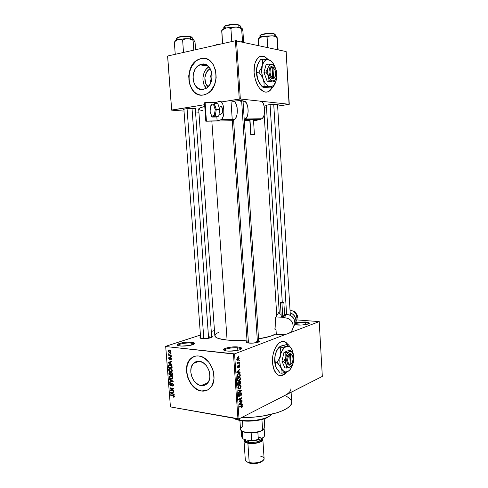 <?xml version="1.0" encoding="UTF-8"?>
<svg xmlns="http://www.w3.org/2000/svg" width="488" height="488" viewBox="0 0 488 488"><rect width="100%" height="100%" fill="white"/><g stroke="black" fill="none" stroke-linecap="round" stroke-linejoin="round"><path stroke-width="0.73" d="M237.674 347.889C232.447 347.267 223.748 348.926 224.456 350.445L224.437 350.341C224.114 348.841 232.593 347.285 237.674 347.889L237.845 350.353L237.674 347.889C239.791 348.121 240.901 348.548 240.999 349.164L240.993 349.243C241.005 348.591 239.895 348.139 237.674 347.889L238.071 346.986L237.674 347.889M227.152 351.037L225.181 350.695C219.307 349.262 230.598 346.084 238.071 346.986L241.17 347.73L241.688 348.493L239.919 349.75L237.278 350.475L228.671 351.147L225.846 350.848L223.699 349.89L224.59 348.652L228.158 347.535L233.203 346.919L238.071 346.986C241.95 347.511 242.676 348.383 240.249 349.621C236.54 350.909 232.172 351.384 227.152 351.037M305.244 322.757C301.2 322.574 297.869 322.91 295.246 323.757C297.869 322.91 301.2 322.574 305.244 322.757L305.36 324.679L305.244 322.757C307.409 322.928 308.569 323.263 308.721 323.77C308.569 323.263 307.409 322.928 305.244 322.757L305.543 321.988L305.244 322.757M297.302 325.045L294.758 324.666L301.767 325.057L308.221 323.989L309.264 323.367L309.111 322.769L305.543 321.988C309.239 322.342 310.197 322.983 308.422 323.91C305.573 324.874 301.865 325.252 297.302 325.045M295.612 322.769L305.543 321.988L299.65 322.098L295.612 322.769M191.144 343.095C186.343 342.515 177.589 344.15 178.12 345.547L178.114 345.504C177.784 344.101 186.41 342.527 191.144 343.095L191.296 345.138L191.144 343.095C192.9 343.29 193.815 343.637 193.895 344.15L193.895 344.18C193.858 343.656 192.937 343.296 191.144 343.095L191.552 342.247L191.144 343.095M180.255 345.992L178.657 345.717C173.24 344.455 184.726 341.417 191.552 342.247L194.23 342.924L194.499 343.625L193.468 344.406L189.838 345.461L181.634 346.096L178.205 345.583L177.357 344.949L178.529 343.802L182.158 342.771L187.032 342.192L191.552 342.247C194.773 342.668 195.377 343.406 193.346 344.461C189.625 345.791 185.263 346.303 180.255 345.992M284.345 341.74L286.023 342.637L287.944 344.711L285.755 342.448L283.308 341.502M272.542 362.615C271.45 349.853 279.905 337.635 285.986 342.466L288.182 344.735L286.255 342.661L284.583 341.759L282.796 341.496L280.966 341.887L279.16 342.93L275.909 346.791L273.567 352.519L272.859 355.819L272.542 362.615L273.683 368.769L276.098 373.302L277.666 374.735L279.392 375.528L281.204 375.662L283.034 375.138L286.663 371.996C283.699 375.73 280.655 376.608 277.519 374.631C274.671 372.417 273.012 368.41 272.542 362.615M211.987 74.042C209.724 76.488 209.401 79.196 211.005 82.167C209.401 79.196 209.724 76.488 211.987 74.042M208.126 86.754C202.886 82.875 204.258 71.144 210.285 68.771L208.809 69.668L206.528 72.285L204.844 77.714L205.661 83.296L208.126 86.754M206.284 88.182L203.984 84.57L202.947 80.008L202.959 77.58L204.033 72.883L205.064 70.784L206.375 68.967L208.888 66.825C202.331 70.394 200.861 83.07 206.332 88.23M201.544 64.203L206.698 65.038L201.544 64.203L205.277 64.404L208.602 66.52L210.999 70.235L212.079 74.975L211.67 79.995L209.852 84.509L206.918 87.822L203.319 89.438C192.315 92.037 189.002 69.235 199.763 64.8L201.544 64.203C212.42 61.22 216.184 83.912 205.613 88.651L201.446 89.536L197.902 88.279L195.066 85.308L193.346 81.069L192.992 78.672L193.358 73.749L195.102 69.272L197.969 65.917L201.544 64.203M205.045 58.517L200.958 58.584C216.593 54.168 222.168 86.821 206.979 93.757L203.52 94.959L206.186 94.141L208.711 92.659L211.005 90.548L214.525 84.796L216.178 77.769L215.684 70.559L213.11 64.325L211.17 61.885L208.882 60.036L206.351 58.847L203.673 58.359L200.958 58.584L198.305 59.505L195.822 61.085L193.596 63.257L190.235 69.009L188.704 75.89L189.21 82.881L191.674 88.962L193.541 91.378L195.737 93.245L198.201 94.495L200.824 95.075L203.52 94.959C187.63 98.582 182.994 65.691 198.549 59.39L200.958 58.584L198.744 59.42C184.775 65.02 186.495 94.282 200.727 95.062M201.129 385.593C192.681 384.794 187.288 369.184 193.419 363.42C195.041 361.76 197.018 361.047 199.342 361.291L203.075 362.675L206.406 365.719L208.797 369.971L209.517 372.35L209.864 377.139L208.73 381.354L206.308 384.337L202.977 385.642L199.256 385.087L195.712 382.781L194.175 381.073L191.851 376.882L190.796 372.185L191.162 367.671L192.906 364.017L195.773 361.773L199.342 361.291C207.674 361.773 213.427 377.37 207.412 383.324C205.698 385.166 203.606 385.923 201.129 385.593L207.839 382.812L201.129 385.593M194.285 356.454L190.527 358.942C181.652 367.183 189.314 389.674 201.526 390.925L201.331 391.01C189.118 389.753 181.463 367.257 190.332 359.009C192.644 356.667 195.45 355.66 198.75 355.99L196.103 356.014L193.62 356.71L191.394 358.046L189.509 359.961L187.026 365.225L186.507 371.704L188.02 378.444L191.351 384.465L193.553 386.923L198.64 390.26L201.331 391.01L203.996 391.089L206.522 390.491L208.809 389.235L210.773 387.368L212.329 384.947L213.982 378.865L213.482 371.929L212.439 368.489L208.962 362.34L204.149 357.954L201.471 356.643L198.75 355.99C210.718 356.582 219.13 379.048 210.499 387.692C207.998 390.4 204.942 391.51 201.331 391.01L206.961 390.315M183.933 109.885L183.305 109.709C182.945 109.446 183.641 109.172 185.397 108.873L183.415 109.367L183.25 109.672L183.933 109.885M266.393 105.92L265.771 105.756C265.411 105.475 266.296 105.164 268.418 104.822L265.777 105.487L266.393 105.92M249.094 343.101L247.41 342.808C246.184 342.43 246.074 341.966 247.074 341.423L246.397 342.045L247.355 342.796L252.711 343.143L258.25 342.186L259.439 341.319L258.671 340.661C259.744 341.075 259.683 341.551 258.475 342.1C255.895 342.991 252.766 343.326 249.094 343.101M202.172 338.562L200.8 338.33C199.726 338.007 199.653 337.598 200.58 337.11L199.952 337.849L201.312 338.446L206.753 338.501L211.639 337.44L212.323 336.903L211.615 336.226C212.609 336.567 212.585 336.988 211.542 337.483C208.949 338.404 205.832 338.764 202.172 338.562M209.669 336.769L209.761 338.038L209.669 336.769M290.897 388.759C290.964 391.108 288.774 393.444 284.315 395.768L322.324 376.388L319.213 321.604L289.915 332.773L319.213 321.604L296.881 319.921L319.213 321.604L322.324 376.388L281.887 396.897M291.696 401.886L291.104 404.406L290.207 405.687L287.231 408.224L282.747 410.646L276.903 412.836L262.105 416.148L253.784 417.112L241.609 417.545C266.96 418.1 293.111 409.517 291.708 402.027L291.11 392.303M211.841 121.109L227.085 340.057C232.947 340.6 239.577 340.624 246.989 340.13L235.49 340.478L227.085 340.057L211.841 121.109M258.555 338.867C267.357 337.47 273.262 335.738 276.269 333.682L270.48 336.256L258.555 338.867M262.94 56.248L264.917 56.98L268.083 59.652L264.276 56.669L260.995 56.205M254.096 72.529C253.26 61.75 258.658 53.765 264.52 56.62L268.418 59.713L265.161 56.931L263.185 56.199L261.239 56.157L259.396 56.809L257.731 58.145L255.206 62.653L254.443 65.648L254.096 72.529L255.334 79.654L257.945 85.888L259.634 88.352L263.447 91.518L265.417 92.11L267.332 92.012L269.114 91.238L270.706 89.823L272.072 87.773C269.876 91.72 267.021 92.976 263.496 91.537C258.256 88.456 255.126 82.124 254.096 72.529M286.066 334.237L234.563 353.873L239.029 418.863L284.315 395.768L239.029 418.863L234.563 353.873L286.066 334.237M238.833 360.571L239.291 360.388L239.321 360.87L238.864 361.053L238.833 360.571L238.864 361.053L239.321 360.87L239.291 360.388L238.833 360.571M238.205 362.798L239.419 362.31L239.456 362.791L237.107 363.731L237.449 363.103L237.089 362.181L237.601 362.871L238.205 362.798L237.558 362.846L237.089 362.181L237.449 363.103L237.107 363.731L239.456 362.791L239.419 362.31L238.205 362.798M239.053 363.865L239.516 363.682L239.547 364.158L239.089 364.347L239.516 363.682L239.053 363.865M238.882 365.207L239.639 365.61L239.559 366.988L239.047 367.537L239.388 366.311L239.053 365.64L238.303 367.684L237.772 367.921L237.363 367.482L237.516 366.018L237.888 365.683L237.625 366.915L237.955 367.421L238.882 365.207L237.955 367.421L237.625 366.915L237.888 365.683L237.29 367.067L237.595 367.848L238.04 367.879L238.98 365.658L239.382 366.159L239.047 367.537L239.718 366.055L239.364 366.012L239.718 366.055L239.388 365.238L238.882 365.207M239.096 372.002L240.084 372.015L240.114 372.515L236.79 372.405L236.759 371.899L239.876 369.026L239.913 369.526L238.98 370.343L239.096 372.002L238.98 370.343L239.913 369.526L239.876 369.026L236.759 371.899L236.79 372.405L240.114 372.515L240.084 372.015L239.096 372.002M240.566 378.511L239.657 380.695L238.522 381.226L237.595 380.884L237.314 379.237L238.248 377.694L239.846 377.285L240.566 378.511L239.986 377.352L238.797 377.37L237.266 379.939L237.778 381.055L239.089 381.055L240.157 380.103L239.761 380.048L240.157 380.103L240.566 378.511L240.163 378.456L240.566 378.511M241.102 386.356L240.194 388.552L239.059 389.095L238.138 388.771L237.857 387.124L238.791 385.575L240.383 385.142L241.102 386.356L240.523 385.203L239.34 385.245L237.809 387.832L238.309 388.93L239.626 388.918L240.694 387.948L240.303 387.893L240.694 387.948L241.102 386.356L240.7 386.295L241.102 386.356M242.451 406.181L241.529 407.694L242.06 406.608L241.859 405.955L239.175 407.163L239.144 406.681L242.024 405.455L242.451 406.181L242.188 405.528L241.316 405.626L239.144 406.681L239.175 407.163L241.932 405.992L241.529 407.694L242.28 407.035L241.847 406.968L242.28 407.035L242.451 406.181L242.024 406.114L242.451 406.181M241.292 404.204L242.274 404.155L242.304 404.656L239.01 404.753L238.974 404.253L242.072 401.197L241.182 402.563L241.292 404.204L241.182 402.563L242.072 401.197L238.974 404.253L239.01 404.753L242.304 404.656L242.274 404.155L241.292 404.204M239.443 401.398L241.999 400.178L242.036 400.654L238.833 402.179L241.231 398.44L238.662 399.654L238.626 399.172L241.828 397.665L241.865 398.178L239.443 401.398L241.865 398.178L241.828 397.665L238.626 399.172L238.662 399.654L241.231 398.44L238.833 402.179L242.036 400.654L241.999 400.178L239.443 401.398M240.584 392.773L241.511 393.267L241.371 395.152L240.639 395.908L241.243 394.078L240.621 393.243L239.87 395.768L238.797 396.421L238.339 395.579L238.534 394.243L239.193 393.554L238.711 395.335L239.37 395.86L239.98 393.468L240.584 392.773L239.87 393.846L239.602 395.603L238.937 395.89L238.705 395.25L239.193 393.554L238.327 395.439L238.693 396.36L239.303 396.39L240.621 393.243L240.981 393.267L241.237 393.956L240.639 395.908L241.609 393.828L241.212 393.767L241.609 393.828L241.224 392.816L240.584 392.773M237.998 389.985L241.31 390.028L241.34 390.491L238.229 393.377L238.199 392.883L240.956 390.461L238.034 390.485L237.998 389.985L238.034 390.485L240.956 390.461L238.199 392.883L238.229 393.377L241.34 390.491L241.31 390.028L237.998 389.985M239.748 381.329L240.657 381.665L240.889 383.849L237.674 385.276L237.723 382.726L238.394 382.074L239.004 382.33L239.748 381.329L239.004 382.33L238.296 382.11L237.571 383.788L237.674 385.276L240.889 383.849L240.438 381.36L239.748 381.329M238.51 373.472L239.98 373.619L240.352 376.004L237.131 377.383L237.137 374.882L238.51 373.472L237.046 375.248L237.131 377.383L240.352 376.004L239.834 373.479L238.51 373.472M237.863 357.49L238.876 357.551L239.163 358.863L238.473 359.949L237.424 360.272L236.765 359.388L237.241 357.899L237.863 357.49L236.759 359.302L237.15 360.156L238.071 360.168L239.193 358.345L238.833 358.308L239.193 358.345L238.809 357.497L237.863 357.49M238.522 356.033L238.98 355.856L239.016 356.338L238.553 356.514L238.522 356.033L238.553 356.514L239.016 356.338L238.98 355.856L238.522 356.033M165.676 346.315L170.434 406.913L165.719 346.535L233.477 353.983L237.955 418.985L170.434 406.913L239.029 418.863L237.955 418.985L233.477 353.983L234.563 353.873L165.719 346.535L170.434 406.913L165.676 346.315L200.428 335.055L165.676 346.315M214.464 330.51L211.28 331.541L214.464 330.51M171.02 353.269L170.483 353.208L170.513 353.66L171.056 353.721L171.02 353.269L170.483 353.208L170.513 353.66L171.056 353.721L171.02 353.269M171.257 356.368L170.721 356.307L170.757 356.759L171.294 356.82L171.257 356.368L170.721 356.307L170.757 356.759L171.294 356.82L171.257 356.368M171.868 364.213L170.715 363.682L170.593 362.12L171.684 361.876L171.648 361.401L168.012 362.364L168.049 362.834L171.904 364.689L171.868 364.213L170.715 363.682L170.593 362.12L171.684 361.876L171.648 361.401L168.012 362.364L168.049 362.834L171.904 364.689L171.868 364.213M171.898 371.569L172.368 370.16L171.27 368.666L169.348 368.44L168.671 369.05L168.555 369.941L169.336 371.307L171.617 371.728L172.392 370.355L171.715 368.989L170.33 368.361L168.891 368.733L168.543 369.831C168.891 371.112 169.592 371.783 170.648 371.832L171.898 371.569M172.471 378.95L172.941 377.547L171.843 376.047L169.922 375.809L169.244 376.413L169.129 377.297L169.909 378.67L172.191 379.109L172.965 377.743L172.288 376.376L170.904 375.736L169.458 376.102L169.116 377.187C169.464 378.468 170.166 379.139 171.221 379.2L172.471 378.95M173.508 384.788L172.416 383.245L171.599 383.495L170.971 385.264L170.105 384.33L170.684 383.104L169.702 383.745L169.891 385.044L170.593 385.66L171.453 385.49L172.203 383.672L173.063 384.678L172.356 386.075L173.216 385.837L173.508 384.788L172.313 383.22L171.672 383.403L170.769 385.264L170.105 384.33L170.684 383.104L169.922 383.324L169.671 384.282L170.794 385.709L171.434 385.514L171.983 383.781L172.349 383.672L173.063 384.678L172.356 386.075L173.234 385.819L173.508 384.788M174.21 394.487L173.063 393.92L172.941 392.376L174.033 392.169L173.996 391.699L170.361 392.523L170.397 392.986L174.246 394.957L174.21 394.487L173.063 393.92L172.941 392.376L174.033 392.169L173.996 391.699L170.361 392.523L170.397 392.986L174.246 394.957L174.21 394.487M174.198 397.086L174.393 396.286L173.911 395.5L170.538 394.786L170.574 395.231L173.71 395.841L173.941 396.555L173.234 396.744L173.313 397.195L174.155 397.116L174.411 396.427L173.075 395.207L170.538 394.786L170.574 395.231L173.649 395.805L173.972 396.335L173.234 396.744L173.313 397.195L174.198 397.086M173.923 390.742L170.922 390.26L173.777 388.857L173.74 388.375L169.995 387.789L170.025 388.235L173.026 388.704L170.172 390.113L170.208 390.589L173.954 391.187L173.923 390.742L170.922 390.26L173.777 388.857L173.74 388.375L169.995 387.789L170.025 388.235L173.026 388.704L170.172 390.113L170.208 390.589L173.954 391.187L173.923 390.742M173.179 381.177L169.324 379.219L169.36 379.688L172.758 381.36L169.537 381.921L169.574 382.385L173.216 381.616L173.179 381.177L169.537 381.921L169.574 382.385L173.216 381.616L173.179 381.177L169.324 379.219L169.36 379.688L172.758 381.36L173.179 381.195M172.624 373.973L172.252 372.899L171.52 372.466L170.538 372.93L169.531 372.332L168.885 372.954L168.982 374.833L172.728 375.363L172.624 373.973L171.41 372.448L170.538 372.93L169.714 372.338L169.08 372.545L168.982 374.833L172.728 375.363L172.624 373.973M172.057 366.653L171.739 365.616L170.678 364.853L169.226 364.707L168.366 365.366L168.409 367.47L172.154 367.97L172.057 366.653C171.758 365.372 171.081 364.719 170.025 364.701L168.58 365.03L168.409 367.47L172.154 367.97L172.057 366.653M171.483 358.631L170.684 357.466L169.952 357.625L169.482 358.954L169.043 358.332L169.354 357.35L168.671 357.905L168.817 358.9L169.434 359.4L170.056 359.15L170.483 357.899L171.075 358.436L170.69 359.619L171.288 359.394L171.483 358.631L170.513 357.43L169.995 357.57L169.421 358.954L169.043 358.332L169.354 357.35L168.86 357.515L168.653 358.302L169.513 359.412L169.97 359.272L170.404 357.948L171.087 358.552L170.69 359.619L171.276 359.406L171.483 358.631M171.16 355.081L169.177 354.758L168.848 353.977L168.36 353.983L168.86 354.806L168.427 354.752L168.464 355.203L171.19 355.532L171.16 355.081L169.177 354.758L168.451 353.8L168.86 354.806L168.427 354.752L168.464 355.203L171.19 355.532L171.16 355.081M170.922 351.372L170.556 350.494L169.617 349.981L168.659 350.006L168.098 350.744L168.445 351.909L169.36 352.428L170.507 352.324L170.922 351.372L169.379 349.945L168.372 350.195L168.092 351.043L169.598 352.464L170.641 352.22L170.922 351.372M167.597 56.224L171.636 110.154L184.025 111.093L171.636 110.154L167.64 56.022L235.429 40.748L239.26 99.058L221.381 101.962L240.34 99.009L260.287 101.156L240.34 99.009L236.509 40.711L240.34 99.009L239.26 99.058L235.429 40.748L286.157 51.575L235.429 40.748L167.64 56.022L171.684 110.026L204.643 104.682L171.636 110.154L167.597 56.224M195.529 111.966L198.909 112.222L195.529 111.966M289.061 104.408L277.635 106.103L289.274 104.279L286.157 51.575L289.061 104.408M266.503 107.763L264.6 108.043L266.503 107.763M261.056 101.242L289.274 104.279L261.056 101.242M277.574 105.109L278.142 104.597L276.421 104.341L268.418 104.822C274.329 104.151 277.587 104.157 278.178 104.847L277.574 105.109M195.334 109.214L195.999 108.897L195.719 108.623L193.59 108.379L185.397 108.873C189.582 108.159 197.128 108.226 195.944 108.958L195.334 109.214M243.78 101.138L239.309 100.668L232.977 101.211C238.943 100.491 242.542 100.491 243.78 101.211M218.722 332.273L216.062 333.78L214.836 335.75C215.098 337.781 219.179 339.221 227.085 340.057L218.831 338.605L216.33 337.568L214.836 335.75L198.689 109.159C198.634 108.336 200.659 107.439 204.765 106.476L201.074 107.506L198.811 108.763L199.372 109.849L203.063 110.752M266.863 92.104L266.857 92.104C268.876 91.683 270.535 90.256 271.828 87.816L270.468 89.865L268.876 91.28L267.095 92.055M242.573 100.766L240.566 101.236L242.573 100.766M286.389 394.603L284.315 395.768M274.043 328.76L276.013 329.571M286.554 396.372L289.683 398.391L291.403 400.672M256.31 341.149L258.75 341.972L256.31 341.149M193.809 356.643L191.589 357.972L189.704 359.894L187.221 365.152L186.703 371.63L188.215 378.365L191.54 384.385L196.2 388.802L198.829 390.18L201.526 390.925L204.185 391.004L206.711 390.412M205.033 58.517L201.148 58.615L198.5 59.542L196.011 61.122L191.906 65.965L189.417 72.401L188.893 79.465L190.405 86.12L193.73 91.396L195.932 93.263L198.39 94.513M279.917 375.638L279.923 375.638C282.198 375.809 284.327 374.638 286.316 372.118L284.571 373.96L280.966 375.632M174.393 396.75L173.313 397.195L174.393 396.75M174.369 396.171L173.972 396.335L174.369 396.171M174.07 395.634L173.649 395.805L174.07 395.634M173.752 395.408L173.142 395.658L173.752 395.408M171.337 394.92L170.574 395.231L171.337 394.92M170.837 392.81L170.397 392.986L170.837 392.81M174.015 391.937L172.941 392.376L174.015 391.937M172.697 391.998L170.763 392.785L172.697 391.998M172.612 393.7L170.763 392.785L174.009 391.846L172.514 392.456L172.612 393.7L173.026 393.529L170.763 392.785L172.514 392.456L172.612 393.7M170.995 390.272L170.208 390.589L170.995 390.272M172.13 389.668L172.105 389.339L170.172 390.113L173.752 388.527L172.13 389.668M173.74 388.418L173.026 388.704L173.74 388.418M170.824 387.917L170.025 388.235L170.824 387.917M173.338 385.685L172.356 386.075L173.338 385.685M173.472 384.52L173.063 384.678L173.472 384.52M172.868 383.47L172.349 383.672L172.868 383.47M171.501 385.428L170.794 385.709L171.501 385.428M170.105 384.111L169.671 384.282L170.105 384.111M171.672 384.971L171.142 385.178L171.672 384.971M171.788 384.337L171.337 384.514L171.788 384.337M172.624 383.318L171.471 383.769L172.624 383.318M173.191 381.28L169.574 382.385L173.191 381.28M172.624 380.896L172.154 381.079L172.624 380.896M169.867 379.493L169.36 379.688L169.867 379.493M172.795 378.596L171.221 379.2L172.795 378.596M169.556 377.023L169.116 377.187L169.556 377.023M171.19 378.755L169.556 377.248L169.806 376.443L171.264 375.809L170.099 376.254L171.605 375.931L170.928 376.187L172.526 377.681L172.935 377.529L172.264 378.493L170.422 378.529L169.574 377.413L169.976 376.309L171.428 376.309L172.404 377.2L172.362 378.371L171.19 378.755M169.842 374.51L168.982 374.833L169.842 374.51M169.305 373.277L168.872 373.442L169.305 373.277M171.678 372.509L170.538 372.93L171.678 372.509M170.501 374.601L169.385 374.442L169.428 372.899L170.294 372.618L169.812 372.795L170.361 373.283L170.977 373.058L170.361 373.283L170.434 373.759L170.861 373.601L170.434 373.759L170.501 374.601L170.922 374.442L169.385 374.442L169.556 372.814L170.324 373.18L170.501 374.601M172.258 374.851L170.94 374.662L171.007 373.021L172.014 372.686L171.453 372.899L172.484 373.283L172.099 373.424L172.179 373.9L172.599 373.741L172.179 373.9L172.258 374.851L172.679 374.692L170.94 374.662L171.172 372.917L172.057 373.332L172.258 374.851M172.197 371.258L170.648 371.832L172.197 371.258M168.982 369.672L168.543 369.831L168.982 369.672M170.617 371.386L168.982 369.886L169.244 369.074L170.733 368.446L169.525 368.885L171.05 368.556L170.355 368.812L171.953 370.3L172.362 370.148L171.684 371.124L169.848 371.167L168.976 369.709L169.928 368.794L171.562 369.404L171.855 370.88L170.617 371.386M169.305 367.147L168.409 367.47L169.305 367.147M168.738 366.061L168.311 366.214L168.738 366.061M170.257 364.896L168.323 365.512L170.269 364.817M171.684 367.464L168.811 367.08L168.933 365.378L170.776 364.89L170.056 365.146L171.434 365.286L170.983 365.445L171.617 366.653L172.038 366.5L171.617 366.653L171.684 367.464L168.811 367.08L168.866 365.469L169.678 365.122L171.05 365.488L171.684 367.464M168.543 362.657L168.049 362.834L168.543 362.657M171.672 361.736L170.593 362.12L171.672 361.736M170.922 361.815L168.415 362.615L170.166 362.218L170.263 363.475L170.684 363.322L168.415 362.615L170.831 361.84M171.111 361.773L169.165 362.462L171.111 361.773M170.166 362.218L171.672 361.687L170.166 362.218L170.263 363.475L168.415 362.615L170.166 362.218M171.453 358.424L171.087 358.552L171.453 358.424M171.105 357.722L170.617 357.887L171.105 357.722M169.989 359.247L169.513 359.412L169.989 359.247M169.043 358.168L168.653 358.302L169.043 358.168M169.598 358.894L170.208 358.68M170.214 358.637L169.635 358.839L170.214 358.637M170.312 358.149L169.751 358.345L170.312 358.149M171.276 356.575L170.757 356.759L171.276 356.575M169.47 354.861L168.464 355.203L169.47 354.861M168.836 354.044L168.336 354.209L168.836 354.044M171.032 353.483L170.513 353.66L171.032 353.483M170.757 352.074L169.598 352.464L170.757 352.074M168.488 350.915L170.141 350.164L169.44 350.402L170.898 351.189L169.562 352.013L168.482 351.104L168.659 350.573L170.245 350.744L170.513 351.525L169.891 352.025L168.909 351.799L168.488 350.89M240.944 405.809L241.804 405.949L240.944 405.809M240.621 405.967L241.377 406.089L240.621 405.967M239.852 404.235L242.304 404.656L239.852 404.235M241.639 401.618L242.103 401.691L241.639 401.618M240.755 402.49L241.182 402.563L240.755 402.49M240.907 404.229L238.98 404.247L240.822 402.899L240.407 402.838L240.822 402.899L240.907 404.229L240.822 402.899L239.327 404.302L240.907 404.229M241.261 400.532L242.036 400.654L241.261 400.532M240.45 398.318L241.231 398.44L240.45 398.318M241.023 398.043L241.865 398.178L241.023 398.043M240.133 393.169L240.621 393.243L240.133 393.169M239.773 394.664L240.102 394.713L239.773 394.664M238.608 396.28L239.303 396.39L238.608 396.28M238.73 393.932L239.266 394.011L238.73 393.932M238.321 395.189L238.705 395.25L238.321 395.189M238.876 389.997L241.34 390.491L238.876 389.997M238.498 390.095L240.956 390.461L238.498 390.095M238.071 388.686L239.626 388.918L238.071 388.686M239.785 385.099L240.523 385.203L239.785 385.099M239.602 388.436L238.547 388.478L237.802 387.6L238.187 387.655L238.644 386.252L238.229 386.197L239.358 385.727L238.717 385.636L240.358 385.709L240.73 386.526L239.602 388.436L240.529 387.521L240.675 386.197L239.791 385.593L238.364 386.691L238.357 388.271L239.602 388.436M240.047 383.733L240.889 383.849L240.047 383.733M238.126 382.208L239.004 382.33L238.126 382.208M238.986 384.202L237.625 384.575L238.022 384.629L237.961 383.794L237.571 383.739L237.961 383.794L238.382 382.561L237.857 382.488L238.705 382.568L238.986 384.202L238.9 383.056L239.297 383.092L238.656 382.543L238.156 382.726L238.022 384.629L238.986 384.202M240.48 383.537L238.968 383.983L239.358 384.038L239.785 381.805L239.254 381.732L240.34 382.049L240.48 383.537L240.34 382.049L239.785 381.805L239.309 382.476L239.358 384.038L240.48 383.537M237.558 380.841L239.089 381.055L237.558 380.841M239.193 377.248L239.986 377.352L239.193 377.248M239.065 380.573L238.016 380.61L237.259 379.719L237.644 379.774L238.107 378.377L237.686 378.316L238.821 377.858L238.162 377.767L239.815 377.846L240.194 378.676L239.065 380.573L239.992 379.67L240.139 378.346L239.248 377.73L237.827 378.81L237.821 380.39L239.065 380.573M239.474 375.882L240.352 376.004L239.474 375.882M239.95 375.681L237.089 376.687L237.479 376.736L237.418 375.888L237.028 375.833L237.418 375.888L237.436 375.174L237.07 375.126L238.541 373.954L237.851 373.863L239.34 373.814L238.144 373.662L239.577 373.912L239.95 375.681L239.742 374.113L238.541 373.954L237.516 374.918L237.479 376.736L239.95 375.681M237.638 371.941L240.114 372.515L236.778 372.167L237.638 371.941M239.407 369.465L239.913 369.526L239.407 369.465M238.516 370.282L238.98 370.343L238.516 370.282M238.705 371.996L236.759 371.929L238.614 370.66L238.168 370.605L238.614 370.66L238.705 371.996L238.614 370.66L237.113 371.978L238.705 371.996M238.449 365.597L238.992 365.658M238.364 365.823L238.772 365.872L238.364 365.823M238.266 366.348L238.675 366.397L238.266 366.348M237.564 367.824L238.04 367.879L237.564 367.824M237.473 366.085L237.961 366.146L237.473 366.085M237.29 366.872L237.625 366.915L237.29 366.872M237.327 367.342L237.784 367.397L237.327 367.342M239.071 364.103L239.547 364.158L239.071 364.103M238.504 362.675L239.456 362.791L238.504 362.675M237.003 362.505L237.418 362.553L237.003 362.505M237.016 362.816L237.65 362.889M238.846 360.815L239.321 360.87L238.846 360.815M237.028 360.046L238.071 360.168L237.028 360.046M238.04 359.686L236.753 359.144L237.918 357.966L237.253 357.887L238.614 357.966L238.858 358.466L238.04 359.686L238.705 359.137L238.778 358.155L238.065 357.918L237.253 358.509L237.229 359.571L238.04 359.686M238.541 356.283L239.016 356.338L238.541 356.283M233.813 418.246L239.577 420.052L236.143 419.216L236.717 419.704L240.041 420.516L239.577 420.052L239.48 418.631L239.577 420.052C250.57 422.242 268.796 418.911 271.407 414.355M267.131 417.685L267.631 417.124C261.3 420.253 247.971 421.656 239.577 420.052L240.041 420.516C248.148 422.071 261.007 420.711 267.131 417.685L270.602 415.251L267.912 417.289L263.916 418.93L256.926 420.51L251.058 421.095L245.244 421.095L240.041 420.516L235.905 419.418L233.569 418.198L236.717 419.704M242.03 28.292L242.933 31.348L243.634 42.267L242.933 31.348L242.188 28.511L240.291 27.523L241.645 28.822L242.03 28.292L240.999 27.731L236.192 27.041L238.974 27.584L241.645 28.822L242.03 28.292M233.148 24.418L237.327 24.601L238.772 25.187C240.066 25.522 240.596 25.955 240.358 26.48M240.505 27.578L240.419 26.2L238.772 25.187L238.906 27.267L238.772 25.187C234.423 23.949 223.211 25.577 223.785 27.34L223.876 28.7M242.615 42.047L241.645 28.822L242.451 41.267L241.426 41.785L242.451 41.267L242.615 42.047M232.514 41.401L231.745 40.992L230.909 28.469L233.441 27.401L236.192 27.041L231.007 27.206L226.176 27.975L228.585 27.853L230.909 28.469L231.745 40.992L230.806 41.785L231.745 40.992L232.514 41.401M222.308 30.128C222.254 29.359 223.541 28.64 226.176 27.975L228.585 27.853L230.909 28.469L233.441 27.401L236.192 27.041L226.176 27.975L221.845 30.335L222.534 43.072L223.528 43.426L222.534 43.072L221.698 30.677L223.839 28.993L226.176 27.975L222.619 29.445M222.534 43.072L222.668 43.621L222.534 43.072M239.175 25.065L239.7 25.376M224.266 26.578L227.274 25.156L231.586 24.504M223.846 27.066C224.352 25.358 234.734 24.046 238.772 25.187L238.376 24.809C234.496 23.705 224.523 25.01 224.242 26.639M240.328 28.139L241.645 28.822L240.291 27.523L236.192 27.041L240.328 28.139M233.569 119.743L248.465 343.021L233.569 119.743M241.627 100.693L257.457 342.442M270.077 104.609L282.265 302.109L270.077 104.609M273.731 104.347L286.59 314.4M203.813 338.641L187.069 108.653L203.813 338.641M192.016 108.36L208.608 338.263M239.907 420.491L240.505 429.184C240.084 433.076 256.603 433.85 262.617 430.16L261.916 419.503L262.617 430.16L262.099 430.715L263.752 429.391M263.416 429.769L262.032 430.459C255.962 432.801 249.795 433.21 243.53 431.691C239.761 430.202 239.541 428.47 242.865 426.488L242.481 420.87M262.617 430.16L264.777 427.573L264.209 418.832M242.341 431.355L244.085 432.161L251.167 433.039L245.928 432.63L241.767 430.892L242.341 431.355L242.835 438.602L242.341 431.355M262.099 430.715L257.853 432.246L262.099 430.715M264.191 428.964L264.545 436.004L264.093 429.074L264.545 436.004L263.654 437.193L259.335 439.67L251.655 440.353L251.167 433.039L257.853 432.246L251.167 433.039L251.655 440.353L250.35 440.749L244.214 439.529L242.835 438.602L241.834 436.309M264.545 436.004L263.654 437.193L259.335 439.67L258.335 439.554L257.853 432.246L258.335 439.554L250.35 440.749L244.214 439.529L242.835 438.602L241.719 436.992L241.273 430.532M259.335 439.67L255.011 440.554L250.35 440.749L259.335 439.67M260.092 455.969C264.813 457.323 265.32 459.123 261.611 461.361C257.786 462.953 253.65 463.356 249.203 462.569L249.911 463.234C253.845 463.929 257.505 463.576 260.885 462.166L262.849 460.635M248.056 440.292L249.24 440.53L248.056 440.292M245.324 439.749C245.214 440.804 246.324 441.591 248.648 442.104L248.294 442.988C245.165 442.25 244.085 441.152 245.055 439.694L244.781 441.121L245.958 442.213L248.294 442.988L248.648 442.104C253.693 443.238 261.873 441.189 261.464 438.925L261.434 438.468M248.532 440.426L248.648 442.104L248.532 440.426M244.006 440.798L245.311 459.91C245.446 461.093 246.745 461.983 249.203 462.569C255.084 464.033 264.612 461.502 264.112 458.659L262.855 439.505C263.343 442.146 253.778 444.55 247.892 443.214L249.203 462.569L247.892 443.214C245.427 442.677 244.134 441.86 244.006 440.755L244.488 439.584L244.11 441.201L246.501 442.848L253.138 443.549L258.481 442.701L261.165 441.616L262.855 439.621L261.958 438.169L262.855 439.505M261.513 438.425L262.044 439.048L261.983 440.286L259.482 442.043L254.889 443.153L248.294 442.988C257.078 444.934 267.705 439.078 258.884 437.321M248.911 462.959L249.911 463.234L249.203 462.569L248.075 462.264L248.911 462.959L246.824 461.733L249.911 463.234L254.541 463.576L259.25 462.795L262.416 461.166M245.287 439.743L245.305 439.999C245.415 440.945 246.531 441.646 248.648 442.104C255.102 442.769 259.36 441.823 261.422 439.273M247.105 440.103L248.118 440.347L247.105 440.103M276.964 36.82L272.981 35.844L265.899 36.081L259.982 37.405L258.951 37.954L258.176 39.119L260.263 37.576L262.526 36.649L264.856 36.551L267.101 37.143L267.741 47.543L267.101 37.143L269.406 36.136L271.907 35.789L274.445 36.277L276.873 37.423L277.666 49.715L277.574 49.001L277.178 49.611L277.574 49.001L276.635 49.489L277.574 49.001L277.038 36.881L278.148 49.819L277.117 37.326M261.306 36.881L259.976 35.807C260.47 34.282 270.559 32.995 274.128 34.014L273.744 33.66C270.273 32.659 260.44 33.977 260.33 35.447L260.317 35.587M275.519 36.191L275.433 34.825L274.128 34.014L274.244 35.966L274.128 34.014C270.279 32.91 259.384 34.483 259.921 36.051C259.506 35.648 260.061 35.758 261.586 36.38M258.341 38.595L258.579 45.537L258.176 39.119L260.263 37.576L262.526 36.649C259.683 37.314 258.365 38.021 258.561 38.753M277.007 36.868L277.007 36.868C276.409 36.252 274.707 35.892 271.907 35.789L274.445 36.277L276.873 37.423L277.05 36.893M260.427 35.27L263.477 34.001L269.022 33.33L273.744 33.66L275.378 35.069M274.427 33.886L274.848 34.154M265.99 36.783L267.101 37.143L269.406 36.136L271.907 35.789L262.526 36.649L265.99 36.783M193.73 39.735L195.072 42.523L195.578 49.727L195.072 42.523L193.73 39.735M193.291 39.967L193.096 40.309L193.291 39.967M175.149 41.273C175.125 40.644 176.186 40.059 178.34 39.522L176.247 40.455L174.326 42.029L175.192 53.772L176.095 54.119L175.192 53.772L174.326 42.029L176.247 40.455L178.34 39.522L180.511 39.43L182.616 40.04L183.476 51.899L184.232 52.283L183.476 51.899L182.616 40.04L185.08 39.01L187.764 38.656L193.681 39.674L191.863 39.058L193.096 40.309L193.797 50.13L193.096 40.309L191.863 39.058L187.764 38.656L190.479 39.15L193.096 40.309L189.124 38.802L185.306 38.668L178.34 39.522L180.511 39.43L182.616 40.04L185.08 39.01L187.764 38.656L178.34 39.522L175.308 40.827M177.187 37.759L182.024 36.374L187.795 36.179L190.113 36.466L190.619 38.857L190.472 36.832C186.081 35.801 176.028 37.149 176.552 38.68L176.65 40.034M192.479 39.205L192.382 37.838L190.113 36.466C186.16 35.539 177.114 36.649 176.967 38.064M183.476 51.899L182.64 52.643L183.476 51.899M175.192 53.772L175.375 54.278L175.192 53.772M190.96 36.691L191.869 37.265M176.607 38.436C177.065 36.966 186.398 35.88 190.472 36.832M218.746 44.506L215.306 45.28M214.586 45.445L217.038 44.487L221.399 43.908M281.875 315.913L281.228 316.224L282.119 316.431L284.693 316.004L283.845 302.31L281.918 302.706L282.765 316.438L284.687 316.004M280.374 302.511L281.222 316.2L282.765 316.438L281.918 302.706L280.374 302.505L283.845 302.31M295.697 322.452L297.052 319.079L296.326 314.559L293.19 311.137L290.018 310.032C294.892 311.179 297.235 314.211 297.046 319.128L295.697 322.452M294.825 324.557L295.856 321.641L295.917 320.079L295.118 317.041L293.209 314.51L290.183 312.765C294.252 314.425 296.137 317.401 295.85 321.696L294.618 324.88M279.337 313.833L281.106 314.388L279.356 313.638M284.596 314.461L286.212 314.4L284.351 317.712L275.287 318.017L279.197 311.789L275.287 318.017L276.324 334.561L285.37 334.292L288.536 333.566L291.147 331.688L292.117 330.4L293.19 327.369L292.995 324.123L291.556 321.171L290.433 319.945L287.603 318.237L284.351 317.712C290.293 318.298 293.233 321.537 293.184 327.424C292.263 331.578 289.659 333.865 285.37 334.292L276.324 334.561L275.287 318.017L284.351 317.712L286.212 314.4L284.596 314.461M284.681 315.98L284.309 315.827M284.071 315.797L283.479 315.766M293.794 326.783L294.844 323.825L294.904 322.239L294.093 319.152L293.251 317.773L290.848 315.614L289.384 314.912L286.212 314.4C292.013 314.974 294.886 318.133 294.831 323.873L293.135 327.71M282.302 302.109L280.38 302.529L283.199 302.572L283.778 302.231L282.302 302.109M297.625 316.773L296.625 315.242L297.625 316.773L297.924 316.145L297.125 317.755L297.625 316.773M294.673 312.277L294.276 311.673L294.587 311.07L297.924 316.145L294.593 311.063L293.989 311.686L294.673 312.277M294.593 311.063L293.16 311.118L294.587 311.07L297.924 316.145M220.893 114.216L219.02 114.222L221.564 113.997C223.358 112.685 222.54 105.652 220.686 106.463M253.241 119.621L249.972 119.676L250.936 134.651L254.199 134.566L250.728 134.737L249.844 119.822M234.765 119.182L221.473 119.389C225.767 116.254 223.772 99.332 219.35 101.364L215.849 102.541L215.928 103.676L215.849 102.541L219.35 101.364L220.119 101.284L221.613 102.212L222.876 104.438L223.693 107.622L223.833 113.1L223.187 116.376L222.052 118.755L220.619 119.871L217.111 120.853L216.825 116.693L217.111 120.853L220.619 119.871L233.88 119.658L234.765 119.182C239.199 116.065 237.223 99.314 232.66 101.321L234.234 101.528L234.99 102.163L236.271 104.365L237.101 107.525L237.339 111.142L236.954 114.649L236.003 117.51L234.649 119.273L232.288 120.188M220.832 114.204L222.077 113.277L222.601 110.599L222.156 107.757L221.009 106.433M221.473 119.389L220.619 119.871L233.88 119.658L232.282 120.237M244.238 119.578L261.001 119.218L256.493 120.347L253.51 120.396L256.493 120.347L261.934 118.749C266.643 115.686 264.697 99.271 259.866 101.242L261.525 101.443L263.032 102.998L264.496 107.317L264.581 112.63L263.837 115.815L262.575 118.127L261.001 119.218L244.238 119.578M249.807 120.463L244.299 120.554L249.807 120.463M232.312 120.756L205.802 121.207L217.111 120.853L206.418 121.03L205.119 102.584L204.509 102.791L205.802 121.207L232.312 120.756M254.413 134.481L253.455 119.523L251.778 119.456L249.758 119.78L250.728 134.731L254.407 134.499L250.734 134.719M256.426 119.292L256.395 118.834L256.426 119.292M243.402 101.291L245.013 101.498L246.483 103.072L247.922 107.439L248.154 111.032L247.751 114.515L246.769 117.352L244.592 119.487L245.494 119.011C250.039 115.918 248.075 99.296 243.402 101.291M215.849 102.541L205.119 102.584L215.849 102.541M232.874 119.676L232.843 119.212L232.874 119.676M206.418 121.03L205.119 102.584L204.509 102.791L205.802 121.207L206.418 121.03M219.789 109.44L218.715 116.138L215.226 116.187L216.282 109.471L219.789 109.44L216.282 109.471L214.36 103.682L217.855 103.669L219.789 109.44L217.855 103.669L214.086 103.749L213.53 104.53L210.962 105.384L210.072 111.215L211.719 116.236L214.287 115.467L215.208 109.593L213.53 104.53L215.208 109.593L214.287 115.467L211.719 116.236L211.835 116.815L215.751 117.004L212.286 117.053L215.226 116.187L218.715 116.138L215.751 117.004L218.715 116.138L219.789 109.44M210.926 105.127L209.986 111.27L212.03 116.992L215.226 116.187L216.282 109.471L215.208 109.593L216.282 109.471L214.086 103.749L213.53 104.53L210.962 105.384L210.999 104.877L211.426 104.664L210.926 105.109L210.023 111.288M211.731 116.589L209.986 111.27M291.007 364.31L289.713 365.152L290.275 364.475L289.683 354.788L288.127 357.143L287.664 360.65L288.524 363.572L290.275 364.475C287.255 365.298 286.718 356.588 289.683 354.788L289.036 354.02C285.571 356.002 286.2 366.189 289.713 365.109L290.275 364.475L289.683 354.788L289.03 353.977L290.885 353.849L292.196 355.392L290.445 354.459L291.037 364.127L292.269 362.523L292.959 360.071L292.928 357.454L292.184 355.392M292.91 353.501L290.695 350.591L289.286 351.714C290.885 351.147 292.172 351.909 293.148 354.001L293.611 361.62C292.934 364.432 291.806 366.244 290.226 367.074L291.488 366.122M292.702 353.141L290.695 350.591L288.841 350.402L290.695 350.591L289.286 351.714L285.809 352.641L283.949 352.446L288.841 350.402L283.949 352.446L285.809 352.641L285.84 357.143L283.809 361.437L281.942 361.23L283.949 352.446L281.942 361.23L283.809 361.437L286.316 364.878L286.761 368.062L284.901 367.842L281.942 361.23L284.901 367.842L286.761 368.062L290.14 367.11C288.579 367.665 287.304 366.927 286.316 364.878L286.761 368.062L291.19 366.47M292.019 349.481L288.426 344.76L286.108 346.535C288.731 345.644 290.836 346.907 292.422 350.317L293.66 355.6L292.422 350.317L290.451 347.401L288.804 346.407L287.017 346.273L284.327 347.7L282.003 350.89L280.844 353.776L279.892 358.741L279.856 362.139L280.301 365.323L281.808 369.209L284.071 371.514L285.834 371.996L288.542 371.075L290.214 369.434L292.849 363.969C291.678 367.873 289.945 370.416 287.652 371.594L289.671 370.081M291.702 348.914L288.426 344.76L286.627 344.589L288.426 344.76L287.694 345.656L282.034 347.688L278.581 347.84L279.368 346.919L282.156 345.626L286.627 344.589L280.082 346.517M278.599 347.804C277.086 349.518 275.97 351.86 275.262 354.831L276.574 351.195L278.581 347.84L280.393 348.017L280.795 351.604L280.411 355.374L279.093 359.04L277.074 362.431L275.256 362.224L274.866 358.595L275.262 354.831C274.39 358.82 274.469 362.535 275.494 365.97L276.055 367.452L275.256 364.731L275.256 362.224L277.074 362.431L278.337 363.804L281.204 368.062L281.991 370.782L281.966 373.241L280.155 373.021L276.165 367.684L275.256 364.731L274.866 358.595L275.262 354.831L276.574 351.195L278.886 347.377L280.765 346.132M278.361 348.078L276.232 351.744L274.939 356.484L274.701 361.553L275.549 366.152L276.824 368.879L280.155 373.021L281.966 373.241L287.487 371.667C284.931 372.594 282.833 371.392 281.204 368.062L281.991 370.782L281.966 373.241L286.486 372.057L289.225 370.593M281.204 368.062C279.679 364.39 279.417 360.162 280.411 355.374L279.093 359.04L277.074 362.431L281.204 368.062M280.411 355.374C281.588 350.707 283.485 347.761 286.108 346.535L280.393 348.017L280.795 351.604L280.411 355.374M286.316 364.878C285.401 362.633 285.242 360.053 285.84 357.143L283.809 361.437L287.554 366.653L288.579 367.22L290.226 367.074L292.257 365.097L293.611 361.62L293.935 357.57L293.148 354.001L291.94 352.214L290.397 351.512L285.809 352.641L285.84 357.143C286.548 354.294 287.694 352.482 289.286 351.714L287.231 353.641L285.84 357.143L285.504 361.26L286.316 364.878M293.355 354.544L293.148 354.001M292.221 355.453C291.611 354.129 290.805 353.544 289.805 353.69L290.445 354.459L291.037 364.127L289.713 365.152L288.621 364.975L287.676 364.121L286.669 360.754L286.938 357.661L287.584 355.825L289.03 353.977L289.799 353.647L290.445 354.459C291.415 354.361 292.153 355.002 292.666 356.392C293.422 359.65 292.879 362.23 291.037 364.127L291.409 363.804M274.933 77.128L273.567 78.647L272.182 78.708L272.743 77.787L272.103 67.32L271.615 67.448L270.175 69.491L270.035 73.084L271.267 76.445L272.743 77.787C269.492 76.72 268.912 67.301 272.103 67.32L271.444 66.673C267.705 66.527 268.388 77.543 272.176 78.659L272.743 77.787L272.103 67.32L271.438 66.624L273.439 67.68M273.786 81.282L271.535 80.569L269.846 78.885L268.51 76.25L267.741 73.066L267.656 69.821L268.278 67.033L269.498 65.124L271.718 64.434L268.022 64.142L266.125 64.514L268.022 64.142L267.997 67.881L265.868 72.041L263.959 72.395L265.868 72.041L268.51 76.25L269.053 80.813L267.149 81.148L272.731 81.032C271.011 80.666 269.602 79.074 268.51 76.25C267.522 73.328 267.351 70.534 267.997 67.881L265.868 72.041L268.51 76.25L269.053 80.813L273.884 80.929L275.769 79.105L276.708 75.603L276.446 71.346L275.5 68.326L272.908 64.934L270.065 64.239L268.022 64.142L267.997 67.881C268.76 65.368 269.998 64.221 271.718 64.434L273.292 65.117L271.718 64.434C273.066 64.733 274.244 65.862 275.256 67.814L275.879 69.284C276.836 72.163 277.007 74.908 276.379 77.513L274.897 80.288L272.731 81.032L274.299 81.606L275.988 78.653M272.408 81.935L274.299 81.606L272.408 81.935L267.149 81.148L263.959 72.395L266.125 64.514L263.959 72.395L267.149 81.148L272.408 81.935M274.72 84.387L272.682 87.669L270.852 87.98L272.682 87.669L272.353 87.419L268.87 86.657L262.239 86.797L264.081 86.48L264.038 82.808L263.166 79.044L264.038 82.808L264.081 86.48L270.114 86.791C267.29 86.236 264.972 83.655 263.166 79.044L261.318 75.408L258.805 72.139L256.944 72.486L258.805 72.139L260.909 68.741L262.306 65.319L260.909 68.741L258.805 72.139L261.318 75.408L263.166 79.044C261.519 74.249 261.233 69.674 262.306 65.319L262.745 62.08L262.379 59.213L260.531 59.579L262.379 59.213L268.449 59.719L262.379 59.213L262.745 62.08L262.306 65.319C263.575 61.207 265.625 59.335 268.449 59.719L271.047 60.884L268.449 59.719C270.657 60.231 272.579 62.067 274.226 65.233L275.439 68.192L273.134 63.379L270.407 60.555L267.479 59.646L265.631 60.201L264.026 61.659L262.306 65.319L261.708 72.017L262.617 77.366L263.813 80.618L265.374 83.344L267.192 85.363L269.138 86.541L271.078 86.815L273.695 85.516L275.079 83.607L276.068 81.02L276.678 75.866L276.068 81.02L273.64 85.571L270.114 86.791L272.682 87.669L275.415 82.905M275.5 82.71L276.068 81.02M258.591 81.612L262.599 87.059L264.899 87.681L270.852 87.98L263.142 87.297L262.239 86.797L259.75 83.582L257.347 78.111L256.596 69.583L257.634 64.648L260.531 59.579L258.439 62.946L257.048 66.337C255.968 70.675 256.255 75.219 257.908 79.983L256.895 74.335L256.596 69.583L257.048 66.337L256.401 71.224L256.932 76.579L258.591 81.612L261.098 85.437M258.64 81.661L261.019 85.357M257.42 65.203L257.048 66.337L257.42 65.197M274.299 81.606L275.549 79.587M273.719 68.009L272.274 66.819L272.932 67.466L273.573 77.921L273.005 78.836L272.182 78.708L270.462 77.153L269.565 75.39L268.894 72.175L269.486 68.302L270.346 67.124L271.438 66.624L272.932 67.466L273.573 77.921L275.226 76.439L275.714 73.115L274.805 69.552L272.932 67.466L274.781 69.503C276.098 72.785 276.025 75.433 274.555 77.433L273.573 77.921L272.999 78.788L274.183 78.226L275.122 76.653M208.236 66.167L199.763 64.8M193.419 363.42L199.208 361.279M183.683 109.257L183.305 109.709M266.137 105.317L265.771 105.756M264.179 114.717L276.757 315.675M195.218 362.035L195.273 362.736M277.782 104.481L278.178 104.847M195.517 108.568L195.944 108.958M243.201 100.87L243.603 101.236M173.881 396.646L174.411 396.427M172.85 385.447L173.502 385.185M172.282 383.666L172.837 383.446M169.922 383.324L170.519 383.092M171.672 383.403L172.16 383.214M169.458 376.102L170.507 375.705M172.264 378.493L172.935 378.237M169.08 372.545L169.653 372.332M170.702 372.637L171.245 372.435M169.726 372.789L170.263 372.588M171.355 372.887L171.977 372.661M168.891 368.733L169.983 368.336M171.684 371.124L172.356 370.874M168.58 365.03L169.586 364.67M169.653 365.122L170.538 364.804M170.959 359.04L171.483 358.857M170.58 357.887L171.093 357.71M168.86 357.515L169.336 357.356M169.586 358.9L170.202 358.686M169.995 357.57L170.422 357.423M168.372 350.195L169.165 349.933M169.22 350.39L170.037 350.116M170.349 351.836L170.916 351.647M242.188 405.528L241.78 405.461M240.682 393.224L240.151 393.139M238.937 395.89L238.382 395.805M241.224 392.816L240.675 392.736M240.627 385.276L239.632 385.136M238.547 388.478L237.918 388.387M239.681 385.611L238.888 385.502M238.839 382.147L238.37 382.08M240.438 381.36L239.876 381.28M238.461 382.537L237.882 382.452M239.876 381.775L239.285 381.689M240.084 377.419L239.053 377.279M238.016 380.61L237.381 380.518M239.114 377.755L238.315 377.645M239.834 373.479L238.87 373.35M239.388 365.238L238.943 365.183M237.558 362.846L237.003 362.779M238.809 357.497L238.095 357.417M237.345 359.686L236.814 359.625M238.095 357.905L237.321 357.82M225.81 27.846L223.785 27.34M243.012 100.833L258.756 341.972M231.037 101.632L247.16 342.728M290.336 315.327L277.532 104.438M279.325 313.772L266.35 105.249M200.666 338.294L183.885 109.19M211.701 337.409L195.285 108.525M262.032 430.459L261.55 431.002M243.53 431.691L244.085 432.161M261.611 461.361L260.885 462.166M260.006 37.393L259.921 36.051M178.761 39.193L176.552 38.68M295.85 321.696L297.046 319.128M293.184 327.424L294.831 323.873M221.564 113.997L219.051 114.027M261.934 118.749L245.494 119.011M214.897 116.12L211.999 116.974M272.658 87.645L273.64 85.571M274.286 81.594L274.897 80.288M274.555 77.433L274.183 78.226"/></g></svg>
